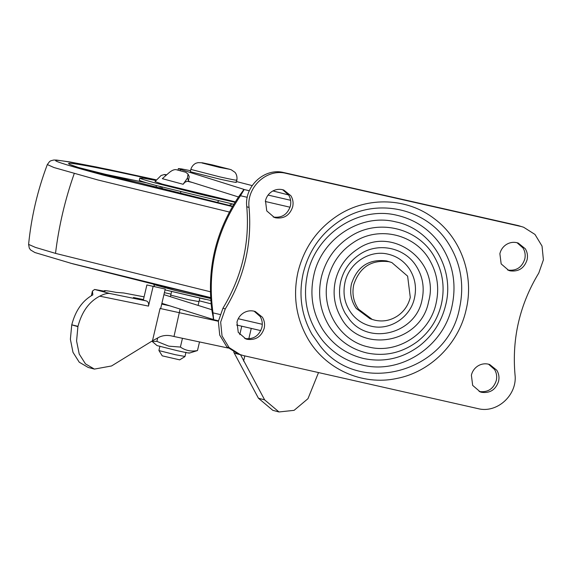 <?xml version="1.0" encoding="UTF-8"?>
<svg xmlns="http://www.w3.org/2000/svg" width="572" height="572" viewBox="0 0 572 572"><rect width="100%" height="100%" fill="white"/><g stroke="black" fill="none" stroke-linecap="round" stroke-linejoin="round"><path stroke-width="0.86" d="M235.028 202.281L205.441 195.495L156.342 183.255C145.553 180.337 140.047 178.6 139.833 178.042L143.98 178.3L155.627 180.416M233.791 204.29L155.834 185.421C145.045 182.504 139.539 180.766 139.325 180.209L139.833 178.021M180.688 191.806L180.659 194.03M217.067 202.638L218.754 200.886M192.406 182.497L187.337 181.231L184.842 182.282L183.133 184.284L187.423 178.085L188.031 174.06L185.707 172.251L176.047 169.648C174.017 169.405 171.557 170.528 168.683 173.03L162.319 178.671L183.133 184.284M235.306 201.837L162.412 184.148L155.026 181.581L161.082 175.49L164.364 174.524L166.759 174.739M166.009 175.404L164.364 174.524M188.031 174.06L189.225 176.591L188.288 181.431M190.44 181.882L187.337 181.231M210.632 297.776L200.279 295.581L200.386 295.231M161.368 186.894L163.385 189.84M228.993 205.398L232.296 203.954M414.478 298.055C410.439 317.41 389.739 330.902 371.285 326.212C363.828 324.46 357.572 320.649 352.531 314.779C344.952 305.334 342.442 294.523 344.995 282.346C349.027 262.998 369.734 249.499 388.181 254.19C397.118 256.335 404.204 261.261 409.43 268.962C415.079 277.835 416.759 287.537 414.478 298.055M451.937 306.528C443.557 346.739 400.522 374.796 362.183 365.036C346.668 361.404 333.676 353.482 323.201 341.284C307.45 321.65 302.231 299.185 307.529 273.874C315.916 233.662 358.944 205.605 397.29 215.365C415.858 219.82 430.58 230.044 441.455 246.053C453.196 264.5 456.692 284.656 451.937 306.528M363.706 358.53C346.289 354.34 332.611 344.637 322.68 329.422C312.512 312.805 309.559 294.766 313.806 275.296C321.464 238.574 360.753 212.963 395.76 221.872C431.209 228.893 455.133 268.804 445.659 305.105C441.584 321.721 432.911 335.271 419.648 345.767C402.624 358.43 383.976 362.684 363.706 358.53M292.678 206.828C293.543 202.874 292.964 199.192 290.933 195.796L283.783 190.054L282.382 189.654C278.864 188.903 275.511 189.446 272.322 191.277C268.783 193.45 266.502 196.589 265.472 200.679L266.752 210.904L274.367 217.453L275.768 217.853C284.227 218.883 289.861 215.208 292.678 206.828M273.237 217.01L273.473 217.06C281.932 218.096 287.566 214.421 290.383 206.042C291.248 202.08 290.669 198.405 288.638 195.002L282.618 189.711M264.185 328.307C265.05 324.345 264.471 320.67 262.441 317.267L255.291 311.525L253.889 311.125C250.372 310.382 247.018 310.925 243.829 312.755C240.297 314.929 238.009 318.061 236.98 322.15L238.259 332.375L245.874 338.931L247.276 339.325C255.734 340.361 261.375 336.686 264.185 328.307M244.744 338.481L244.98 338.538C253.439 339.568 259.073 335.9 261.89 327.513C262.755 323.559 262.176 319.877 260.146 316.48L254.125 311.182M527.084 259.831C527.949 255.87 527.363 252.195 525.332 248.791L518.189 243.05L516.788 242.657C513.263 241.906 509.909 242.449 506.728 244.28C503.188 246.453 500.908 249.585 499.871 253.675L501.158 263.899L508.765 270.456L510.167 270.856C518.632 271.886 524.267 268.211 527.084 259.831M507.636 270.005L507.872 270.063C516.33 271.099 521.971 267.424 524.789 259.037C525.654 255.083 525.067 251.408 523.037 248.005L517.024 242.707M498.591 381.302C499.456 377.348 498.87 373.673 496.846 370.27L489.696 364.528L488.295 364.128C484.77 363.384 481.417 363.921 478.235 365.758C474.696 367.932 472.415 371.064 471.378 375.153L472.665 385.378L480.273 391.934L481.681 392.328C490.14 393.364 495.774 389.689 498.591 381.302M479.143 391.484L479.379 391.541C487.844 392.571 493.479 388.896 496.296 380.516C497.161 376.562 496.575 372.88 494.544 369.483L488.531 364.185M240.433 354.74L229.086 347.547L222.022 335.9L220.663 322.122L225.268 308.966C244.244 277.642 252.173 243.822 249.063 207.5C246.346 187.158 266.974 168.211 286.2 173.38L283.905 172.594C264.679 167.417 244.051 186.372 246.768 206.714C249.878 243.028 241.942 276.855 222.966 308.179L218.361 321.335L219.727 335.106L226.791 346.754L238.138 353.946L243.457 355.598L477.863 408.601C497.082 413.771 517.71 394.823 514.993 374.481C511.883 338.159 519.819 304.34 538.795 273.016L543.4 259.86L542.034 246.082L534.977 234.434L523.623 227.241L518.303 225.597L523.623 227.241M283.905 172.594L518.303 225.597M286.2 173.38L520.599 226.383M372.243 319.448L369.948 318.654L356.249 308.437C351.137 301.036 349.542 292.828 351.48 283.812C357.328 266.402 369.033 258.773 386.601 260.918L391.813 262.534L407.622 276.14L410.281 297.383C408.365 305.105 404.204 311.24 397.797 315.78C390.776 320.463 383.233 321.957 375.161 320.277L372.243 319.448L358.544 309.223C353.432 301.823 351.837 293.615 353.775 284.606C359.624 267.195 371.328 259.559 388.896 261.704L391.813 262.534M99.735 296.167C104.025 293.958 107.422 293.071 109.924 293.515L146.418 300.951C148.241 301.701 148.935 303.425 148.498 306.106L99.735 296.167C89.096 301.673 81.846 311.726 77.992 326.326L71.765 324.825C75.475 310.553 82.497 300.572 92.836 294.88L92.435 291.084L91.356 295.681M218.375 321.264L160.067 308.465L160.732 308.287L165.236 289.06L146.882 284.949L165.236 289.06M146.882 284.949L143.322 300.128L146.418 300.951M153.081 286.579L148.498 306.106M143.458 299.564L133.405 297.519L143.322 300.128M109.924 293.515L94.595 289.468L92.435 291.084M94.401 369.09L88.202 367.453L79.243 362.205L72.994 352.331L70.377 339.253L71.75 324.86L77.914 326.633L76.576 340.983L79.215 354.018L85.457 363.863L94.401 369.09L111.554 365.966L152.481 340.798L159.309 337.094C163.292 335.292 167.625 334.963 172.301 336.107L173.981 336.493L180.101 309.066M279 411.962L272.808 410.324L258.444 398.234L234.263 353.124L240.555 354.776L264.636 399.864L279 411.962L294.094 410.346L307.965 398.691L318.525 372.572M234.263 353.124L233.741 352.009M228.121 348.033L173.981 336.493M94.595 289.468L105.034 291.291L104.247 290.769L104.161 291.119M105.034 291.291C102.531 290.154 106.299 290.519 116.338 292.399L123.666 292.971L144.094 296.847M247.268 197.311L240.476 195.738C216.245 231.295 207.085 270.341 212.998 312.877L213.656 319.698L218.433 320.806M240.476 195.738L244.18 189.539L249.342 190.733M288.61 194.959L272.937 190.934M252.173 185.6L236.536 181.574M243.186 190.469L243.686 189.296L244.18 189.539M213.656 319.698L211.905 310.46C206.649 269.348 215.53 231.503 238.531 196.925L243.951 189.475M199.185 300.786L211.111 303.846M213.456 319.584L213.22 318.382M190.555 170.685L181.61 168.926L178.35 168.583L180.43 169.419L243.686 189.296M188.403 181.238L238.495 196.982M211.797 309.709L163.921 294.659M213.163 319.455L161.89 303.339M164.393 292.657L170.992 294.101M198.463 301.508L188.588 299.714L170.749 295.123M159.931 346.139L158.916 350.479L159.374 350.693L175.375 354.719L184.491 356.37M179.594 359.91L184.956 356.585L185.972 352.245M158.916 350.486L162.241 355.841L179.286 359.759M188.86 352.788C190.562 353.489 186.715 352.788 177.313 350.693L157.043 345.595L151.873 341.169M189.418 353.081L197.483 350.55C191.241 351.766 185.55 350.607 180.394 347.068L168.747 346.153L156.878 341.37L152.052 341.341M236.35 182.354L236.858 180.209C237.645 174.689 234.742 172.05 234.82 172.215L231.095 169.691L212.183 164.85L202.302 162.784L198.034 162.648L196.267 163.142C196.36 162.927 192.178 164.643 190.848 169.412L190.347 171.564L191.162 171.943L219.433 179.05C232.547 181.975 237.916 182.947 235.535 181.975M215.887 166.116L219.677 167.439L229.937 169.341L212.098 164.829L202.016 162.991L219.677 167.439M197.483 350.55L199.442 342.199M156.878 341.37L157.7 337.888M180.394 347.068L182.425 338.417M154.533 286.508L153.789 284.527L175.118 290.447L210.682 298.512M200.279 295.581L198.234 294.73M146.482 182.804L92.757 171.671M165.043 289.875L205.541 299.399M70.263 263.12L210.625 297.59L154.419 284.37L72.623 263.763L34.885 252.531L30.609 249.971L29.286 248.126L28.6 244.394L35.407 247.39L55.513 253.382L210.382 291.77M28.6 244.394C31.324 216.96 37.566 190.347 47.326 164.557L53.954 167.532L97.862 179.958L229.379 212.033M47.326 164.557L49.607 161.518L50.829 160.775L53.668 160.038L56.435 160.053L69.805 161.926L96.582 167.031L156.02 179.78L109.302 169.655C39.582 155.555 37.688 157.407 103.603 175.196L232.425 206.585M155.784 180.151L117.746 171.929C70.492 162.198 57.3 160.703 78.171 167.439L232.625 206.235L137.073 183.312L78.471 167.517L69.891 164.493M74.231 173.581C65.072 199.556 58.837 226.162 55.513 253.382M188.696 180.795L187.423 178.085M159.774 188.953L160.324 186.622M233.519 204.225L233.326 205.062M422.022 299.957C424.696 287.637 422.729 276.283 416.116 265.901C404.611 247.569 378.514 242.013 360.274 254.025C350.186 260.553 343.658 269.734 340.697 281.567C338.202 292.864 339.711 303.467 345.209 313.37L349.521 319.526C369.576 345.838 415.851 333.347 422.022 299.957M459.48 308.422C464.621 284.763 460.839 262.948 448.141 242.993C426.033 207.772 375.89 197.111 340.848 220.177C321.464 232.725 308.93 250.364 303.231 273.094C298.441 294.809 301.337 315.179 311.912 334.205L320.191 346.024C358.723 396.582 447.626 372.587 459.48 308.422M417.689 341.334C402.188 352.86 385.221 356.735 366.774 352.953C350.915 349.135 338.467 340.304 329.422 326.462C320.177 311.332 317.481 294.909 321.35 277.191C325.725 259.731 335.356 246.189 350.243 236.551C378.314 217.968 418.811 227.963 434.699 257.393C442.821 272.007 445.045 287.652 441.362 304.325C437.651 319.448 429.758 331.781 417.689 341.334M466.073 309.995C458.515 343.972 430.108 372.079 396.889 378.435C362.183 386.021 324.696 368.983 307.321 337.723C295.946 317.26 292.835 295.345 297.983 271.986C304.111 247.54 317.603 228.564 338.452 215.065C367.767 196.217 407.393 197.733 434.355 218.74C461.389 238.724 474.41 276.197 466.073 309.995M436.114 303.217C439.432 288.188 437.43 274.088 430.108 260.911C415.787 234.391 379.286 225.382 353.982 242.128C340.569 250.815 331.889 263.027 327.942 278.764C320.17 308.551 339.797 341.291 368.883 347.047C397.604 354.354 429.837 333.347 436.114 303.217M428.614 301.523C421.006 343.786 359.566 354.518 340.626 316.895C334.32 305.548 332.589 293.4 335.449 280.459C338.846 266.909 346.317 256.392 357.879 248.906C391.87 225.046 440.318 261.089 428.614 301.523M249.063 207.5L246.768 206.714M225.268 308.966L222.966 308.179M161.719 304.082L169.827 305.834M264.636 399.864L258.444 398.234M243.579 361.111L244.802 355.898M248.799 338.846L251.251 328.399M239.768 334.649L241.749 326.204M152.481 340.798L160.067 308.465M212.998 312.877L219.955 314.486M238.238 318.726L262.283 324.288M260.796 330.609L236.593 325.003L260.796 330.616M218.433 320.799L213.685 319.705M268.089 195.081L290.597 200.286M290.054 207.221L265.301 201.487M180.43 169.419L180.116 170.771M190.848 169.412L219.934 176.905C232.389 179.687 237.88 180.702 236.408 179.958M153.789 284.527L153.875 283.812M210.818 300.464L165.043 289.882M156.378 185.571L155.813 187.981M177.978 170.191L178.35 168.583M198.105 305.405L199.8 298.169M171.586 291.556L170.385 296.689"/></g></svg>
